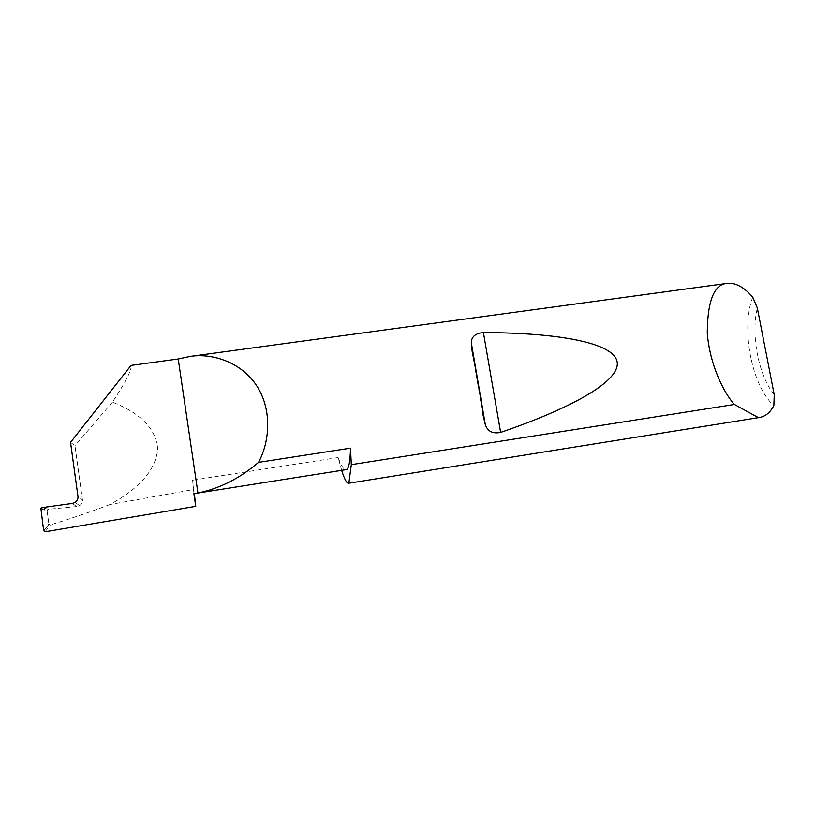 <?xml version="1.0" encoding="UTF-8"?>
<svg xmlns="http://www.w3.org/2000/svg" width="815" height="815" viewBox="0 0 815 815"><rect width="100%" height="100%" fill="white"/><g stroke="black" fill="none" stroke-linecap="round" stroke-linejoin="round"><path stroke-width="0.61" stroke-dasharray="4.08 3.06" d="M341.699 470.469L338.144 457.541C341.21 465.854 343.849 469.939 346.049 469.786M338.144 457.541L192.574 480.198L193.97 493.788M72.362 503.415L76.692 506.563L79.544 505.646C81.765 504.108 82.733 502.203 82.447 499.921L77.955 496.315M752.754 297.149C740.601 328.088 751.787 386.381 773.863 405.513M192.574 480.198L194.367 493.727M131.032 365.405C132.04 369.511 125.836 381.766 112.429 402.162C141.066 413.348 156.164 429.057 157.723 449.289C155.584 469.888 139.66 488.297 109.974 504.516L193.848 489.499M45.1 531.777L50.377 524.88L48.859 524.045L43.674 530.748M109.974 504.516C91.433 511.596 71.567 518.381 50.377 524.88M70.538 442.392L74.97 445.673L82.447 499.921M112.429 402.162L74.97 445.673M76.692 506.563L48.33 509.263L41.901 507.663M774.25 394.735C758.531 375.593 750.676 334.843 757.339 308.019M40.76 509.08L47.046 510.618L48.859 524.045M47.046 510.618L48.33 509.263M482.959 414.611L472.191 351.673M79.544 505.646L75.143 502.366M40.882 508.366L47.199 509.915M48.941 524.34L43.816 531.186"/><path stroke-width="1.22" d="M194.367 493.727L195.753 506.339L193.888 493.666L346.65 469.562C348.922 468.146 350.206 461.015 350.501 448.148L351.316 464.662L734.458 404.454C723.944 393.258 709.671 364.539 707.267 332.928C707.502 300.806 714.154 284.282 727.225 283.355L732.563 283.488C739.378 284.853 746.112 289.406 752.754 297.149L757.339 308.019L774.25 394.735L773.863 405.513C770.369 412.359 765.642 416.343 759.682 417.443L348.525 483.264C346.701 483.336 344.419 479.067 341.699 470.469M193.888 493.666L197.953 493.024C219.816 488.46 240.007 478.242 258.538 462.36L350.501 448.148M727.225 283.355L190.048 356.43L178.22 358.987L131.032 365.405L70.538 442.392L77.955 496.315C78.24 498.678 77.303 500.695 75.143 502.366L72.474 503.405L41.901 507.663L40.882 508.366L43.674 530.748L45.1 531.777L195.753 506.339M482.959 414.611C479.903 392.463 476.317 371.487 472.191 351.673L471.304 342.769C471.416 336.717 475.451 333.315 483.417 332.571C558.204 332.856 613.552 342.585 617.149 361.829C620.623 381.084 571.804 408.06 500.634 432.419C492.729 433.998 487.615 431.38 485.302 424.554L482.959 414.611M190.048 356.43C212.206 352.844 242.024 362.186 257.367 386.809C272.679 411.422 269.184 442.891 258.538 462.36M178.22 358.987L197.953 493.024M758.317 417.596L734.458 404.454M348.861 483.142L351.316 464.662M500.634 432.419L483.417 332.571M759.682 417.443L348.525 483.264M485.312 424.554L471.304 342.769"/></g></svg>

